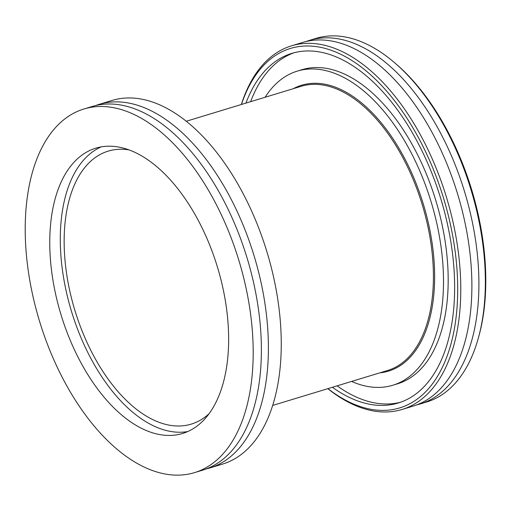 <?xml version="1.0" encoding="UTF-8"?>
<svg xmlns="http://www.w3.org/2000/svg" width="511" height="511" viewBox="0 0 511 511"><rect width="100%" height="100%" fill="white"/><g stroke="black" fill="none" stroke-linecap="round" stroke-linejoin="round"><path stroke-width="0.77" d="M351.574 381.442A164.159 90.019 -106.9 0 0 392.818 385.243A164.159 90.019 -106.9 0 0 413.731 372.877A164.159 90.019 -106.9 0 0 424.079 181.437A164.159 90.019 -106.9 0 0 297.249 71.138A164.159 90.019 -106.9 0 0 276.33 83.51A164.159 90.019 -106.9 0 0 265.113 97.269M309.596 40.337L316.028 38.376A190.035 104.212 73.1 0 1 394.958 63.038A190.035 104.212 73.1 0 1 478.488 337.554A190.035 104.212 73.1 0 1 450.874 387.67A190.035 104.212 73.1 0 1 426.659 401.991L420.227 403.952A190.035 104.212 -106.9 0 0 444.442 389.631A190.035 104.212 -106.9 0 0 456.419 168.023A190.035 104.212 -106.9 0 0 309.596 40.337A190.035 104.212 -106.9 0 0 306.121 41.519M478.488 337.554L479.005 335.663A187.844 103.005 -106.9 0 0 396.44 64.316L394.958 63.038M416.689 404.904A190.035 104.212 -106.9 0 0 420.227 403.952M241.467 104.461A187.844 103.005 73.1 0 1 408.864 121.228A187.844 103.005 73.1 0 1 423.645 393.745A187.844 103.005 73.1 0 1 327.928 388.641M327.819 388.673A190.035 104.212 -106.9 0 0 402.1 409.464A190.035 104.212 -106.9 0 0 426.315 395.144A190.035 104.212 -106.9 0 0 438.291 173.536A190.035 104.212 -106.9 0 0 291.468 45.849A190.035 104.212 -106.9 0 0 267.259 60.17A190.035 104.212 -106.9 0 0 241.358 104.493M402.1 409.464L413.214 406.085A190.035 104.212 -106.9 0 0 437.422 391.765A190.035 104.212 -106.9 0 0 449.399 170.157A190.035 104.212 -106.9 0 0 302.582 42.47L291.468 45.849M332.418 387.274A182.727 100.201 -106.9 0 0 398.222 403.007A182.727 100.201 -106.9 0 0 421.505 389.235A182.727 100.201 -106.9 0 0 433.015 176.154A182.727 100.201 -106.9 0 0 291.845 53.38A182.727 100.201 -106.9 0 0 268.562 67.145A182.727 100.201 -106.9 0 0 245.957 103.094M206.176 468.951A190.035 104.212 -106.9 0 0 209.721 467.999L222.585 464.084A190.035 104.212 -106.9 0 0 246.8 449.763A190.035 104.212 -106.9 0 0 258.77 228.155A190.035 104.212 -106.9 0 0 111.954 100.469L99.089 104.385A190.035 104.212 -106.9 0 0 95.614 105.566M209.721 467.999A190.035 104.212 -106.9 0 0 233.936 453.679A190.035 104.212 -106.9 0 0 245.906 232.071A190.035 104.212 -106.9 0 0 99.089 104.385M194.519 472.624L202.701 470.133A190.035 104.212 -106.9 0 0 226.916 455.812A190.035 104.212 -106.9 0 0 238.893 234.204A190.035 104.212 -106.9 0 0 92.069 106.518L83.887 109.009A190.035 104.212 -106.9 0 0 59.672 123.33A190.035 104.212 -106.9 0 0 47.702 344.938A190.035 104.212 -106.9 0 0 194.519 472.624A190.035 104.212 -106.9 0 0 218.727 458.303A190.035 104.212 -106.9 0 0 230.704 236.695A190.035 104.212 -106.9 0 0 83.887 109.009M201.602 422.227A149.103 81.766 -106.9 0 0 210.998 248.352A149.103 81.766 -106.9 0 0 95.8 148.171A149.103 81.766 -106.9 0 0 76.803 159.406A149.103 81.766 -106.9 0 0 67.407 333.281A149.103 81.766 -106.9 0 0 182.606 433.462A149.103 81.766 -106.9 0 0 201.602 422.227M101.159 146.893A149.103 81.766 -106.9 0 0 87.33 156.2A149.103 81.766 -106.9 0 0 76.177 325.398A149.103 81.766 -106.9 0 0 187.767 431.54M128.874 149.857A142.671 78.234 -106.9 0 0 108.198 151.122A142.671 78.234 -106.9 0 0 90.019 161.872A142.671 78.234 -106.9 0 0 81.032 328.247A142.671 78.234 -106.9 0 0 191.255 424.111A142.671 78.234 -106.9 0 0 209.133 413.642M294.202 52.716A182.727 100.201 -106.9 0 0 273.238 65.727A182.727 100.201 -106.9 0 0 250.633 101.67M337.1 385.85A182.727 100.201 -106.9 0 0 400.541 402.24M392.818 385.243L397.494 383.818A164.159 90.019 -106.9 0 0 418.413 371.452A164.159 90.019 -106.9 0 0 428.755 180.019A164.159 90.019 -106.9 0 0 301.924 69.713L297.249 71.138M379.782 372.858A149.397 81.926 -106.9 0 0 407.554 359.859A149.397 81.926 -106.9 0 0 413.961 178.205A149.397 81.926 -106.9 0 0 293.32 88.684M186.234 121.267L301.1 86.314A148.522 81.441 73.1 0 1 415.845 186.106A148.522 81.441 73.1 0 1 406.488 359.303A148.522 81.441 73.1 0 1 387.562 370.494L272.695 405.44"/></g></svg>
